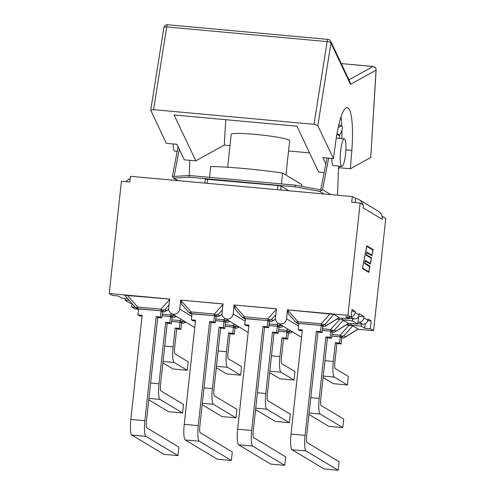 <?xml version="1.0" encoding="UTF-8"?>
<svg xmlns="http://www.w3.org/2000/svg" width="495" height="495" viewBox="0 0 495 495"><rect width="100%" height="100%" fill="white"/><g stroke="black" fill="none" stroke-linecap="round" stroke-linejoin="round"><path stroke-width="0.74" d="M177.179 151.365L174.766 151.142A13.848 2.611 -84.8 0 1 173.145 143.958M341.828 166.4A13.848 2.611 95.2 0 0 345.56 154.094A13.848 2.611 95.2 0 0 344.347 138.823A13.848 2.611 95.2 0 0 340.492 152.373A13.848 2.611 95.2 0 0 341.828 166.4L333.37 165.627A13.848 2.611 -84.8 0 1 331.749 158.45M230.002 145.617L224.229 145.091L195.803 160.863L184.251 159.811L176.907 144.305L166.351 143.34L150.734 110.224L153.574 109.655L166.735 26.94A3.391 0.637 -84.8 0 1 167.539 24.75A3.391 3.391 0 0 0 163.882 27.596A3.391 1.114 9 0 1 166.735 26.94L327.164 41.599L313.997 124.307L317.827 125.693L330.976 43.084A3.391 3.174 -25.3 0 0 330.722 41.333A3.391 3.391 0 0 0 327.968 39.402A3.391 0.637 95.2 0 0 327.164 41.599A3.391 1.114 9 0 1 330.976 43.084L350.503 84.329L350.194 82.442L330.722 41.333M350.503 84.329L376.058 70.148L370.743 157.459L376.126 70.055A3.391 3.391 0 0 0 373.044 66.466A3.391 0.637 95.2 0 0 372.964 66.491A3.391 3.304 61 0 1 376.058 70.148A3.391 0.532 3.5 0 0 376.126 70.055M370.743 157.459L350.373 168.764L339.818 167.799L338.444 168.56M195.803 160.863L174.079 114.976L296.913 126.2L318.638 172.087L324.194 172.594M309.548 152.881L288.548 150.963M325.846 163.963L322.851 157.633L333.407 158.598L317.827 125.693M313.997 124.307L153.574 109.655M339.818 167.799L339.941 166.227M333.407 158.598L335.839 141.044A45.218 8.514 -84.8 0 1 347.199 107.582A45.218 8.514 -84.8 0 1 351.821 150.406L350.373 168.764M341.859 138.594A45.218 8.514 95.2 0 0 341.934 130.136M341.822 126.101A45.218 8.514 95.2 0 0 341.024 116.888M225.776 119.703L224.229 145.091M306.089 450.995A14.244 2.685 -84.8 0 1 305.075 435.365L316.385 331.26L317.92 332.182L306.609 436.281A5.649 1.064 95.2 0 0 307.011 442.487L339.087 461.742L338.159 470.25L306.089 450.995L292.044 449.714L324.12 468.969L338.159 470.25M302.259 330.747L299.679 330.512L298.145 329.59L302.346 329.973L291.035 434.078A14.244 2.685 95.2 0 0 292.044 449.714M298.145 329.59L298.813 323.433L321.255 325.487L322.789 326.409L322.121 332.566L317.92 332.182M295.546 321.96A4.523 4.424 -59 0 0 298.361 323.359L321.564 325.481A4.523 4.424 -59 0 0 324.838 324.454A4.523 2.815 -138 0 1 321.137 323.823A4.523 0.854 95.2 0 0 321.564 325.481L323.315 326.508A4.523 4.523 0 0 0 326.131 325.834A4.523 2.296 -122.1 0 0 326.508 325.456A4.523 4.424 121 0 1 323.235 326.483A4.523 0.854 95.2 0 0 323.315 326.508A4.523 0.854 95.2 0 0 323.396 326.496M298.794 323.619L298.361 323.359A4.523 0.854 -84.8 0 1 297.934 321.707A4.523 1.832 138.5 0 1 295.459 321.874A4.523 1.832 138.5 0 1 295.379 321.762M288.467 313.941L287.657 309.876L333.89 314.393L339.168 317.648L326.131 325.834M321.255 325.487L320.587 331.644L322.121 332.566M316.385 331.26L320.587 331.644M336.711 319.188L339.675 319.461L330.623 329.522A4.523 0.854 95.2 0 0 331.05 331.174A4.523 4.424 -59 0 0 334.323 330.146A4.523 2.815 -138 0 1 330.623 329.522L322.53 328.779M348.548 323.414L357.736 324.07L352.489 320.921L339.675 319.461M320.209 414.043A14.244 2.685 -84.8 0 1 319.195 398.407L325.871 336.953L327.405 337.875L320.729 399.329A5.649 1.064 95.2 0 0 321.131 405.535L343.722 419.092L342.794 427.6L320.209 414.043L309.134 413.028M308.979 414.451L328.754 426.319L342.794 427.6M322.356 330.413L330.74 331.18L332.275 332.102L331.607 338.258L327.405 337.875M322.356 330.382L331.05 331.174L332.801 332.207A4.523 4.523 0 0 0 335.616 331.532A4.523 2.296 -122.1 0 0 335.994 331.155A4.523 4.424 121 0 1 332.727 332.182A4.523 0.854 95.2 0 0 332.801 332.207A4.523 0.854 95.2 0 0 332.887 332.188M342.373 319.807L348.659 323.346L335.616 331.532M330.74 331.18L330.072 337.336L331.607 338.258M325.871 336.953L330.072 337.336M346.203 324.887L352.861 325.784L358.145 329.039L345.102 337.225A4.523 2.296 -122.1 0 0 345.479 336.848A4.523 4.424 121 0 1 342.212 337.875A4.523 0.854 95.2 0 0 342.286 337.899A4.523 0.854 95.2 0 0 342.373 337.887M334.329 377.085A14.244 2.685 -84.8 0 1 333.314 361.455L335.356 342.651L336.891 343.573L334.849 362.377A5.649 1.064 95.2 0 0 335.251 368.583L348.35 376.447L347.428 384.955L334.329 377.085L323.254 376.076M323.105 377.493L333.389 383.668L347.428 384.955M331.842 336.111L340.232 336.878L341.767 337.8L341.092 343.957L336.891 343.573M349.161 325.153L340.108 335.214A4.523 0.854 95.2 0 0 340.541 336.872A4.523 4.424 -59 0 0 343.808 335.845A4.523 2.815 -138 0 1 340.108 335.214L332.021 334.478M340.232 336.878L339.558 343.035L341.092 343.957M335.356 342.651L339.558 343.035M275.492 319.226L272.726 320.958A4.523 2.296 -122.1 0 0 273.104 320.581A4.523 4.424 121 0 1 269.837 321.608A4.523 0.854 95.2 0 0 269.911 321.632A4.523 0.854 95.2 0 0 269.998 321.614M252.685 446.113A14.244 2.685 -84.8 0 1 251.677 430.483L262.981 326.378L264.516 327.3L253.211 431.405A5.649 1.064 95.2 0 0 253.607 437.611L285.683 456.866L284.761 465.374L252.685 446.113L238.646 444.832L270.722 464.087L284.761 465.374M248.861 325.871L246.275 325.636L244.74 324.714L248.942 325.097L237.631 429.202A14.244 2.685 95.2 0 0 238.646 444.832M244.74 324.714L245.409 318.557L267.857 320.605L269.385 321.527L268.717 327.684L264.516 327.3M275.474 319.096L273.104 320.581L271.433 319.578A4.523 2.815 -138 0 1 267.733 318.947A4.523 0.854 95.2 0 0 268.166 320.599A4.523 4.424 -59 0 0 271.433 319.578L275.814 314.709M242.142 317.078A4.523 4.424 -59 0 0 244.963 318.483A4.523 0.854 -84.8 0 1 244.53 316.825A4.523 1.832 138.5 0 1 242.061 316.998A4.523 1.832 138.5 0 1 241.975 316.887M235.063 309.066L234.253 305L276.451 308.855M267.857 320.605L267.182 326.762L268.717 327.684M262.981 326.378L267.182 326.762M283.01 326.156L282.212 326.65A4.523 2.296 -122.1 0 0 282.596 326.273A4.523 4.424 121 0 1 279.322 327.3A4.523 0.854 95.2 0 0 279.397 327.325A4.523 0.854 95.2 0 0 279.483 327.313M266.805 409.161A14.244 2.685 -84.8 0 1 265.796 393.531L272.473 332.077L274.007 332.999L267.331 394.453A5.649 1.064 95.2 0 0 267.733 400.653L290.317 414.216L289.396 422.724L266.805 409.161L255.736 408.152M255.581 409.569L275.35 421.443L289.396 422.724M268.952 325.537L277.342 326.304L278.877 327.226L278.209 333.382L274.007 332.999M282.892 326.087L280.919 325.271A4.523 2.815 -138 0 1 277.225 324.64A4.523 0.854 95.2 0 0 277.652 326.298A4.523 4.424 -59 0 0 280.919 325.271L281.135 325.029M277.342 326.304L276.674 332.461L278.209 333.382M272.473 332.077L276.674 332.461M292.384 331.78L292.081 331.972A4.523 4.424 121 0 1 288.814 332.999A4.523 0.854 95.2 0 0 288.888 333.024A4.523 4.523 0 0 0 291.704 332.349A4.523 2.296 -122.1 0 0 292.081 331.972L290.41 330.969A4.523 2.815 -138 0 1 286.71 330.338L278.617 329.602M280.925 372.209A14.244 2.685 -84.8 0 1 279.916 356.579L281.958 337.769L283.493 338.691L281.451 357.501A5.649 1.064 95.2 0 0 281.853 363.701L294.952 371.566L294.024 380.073L280.925 372.209L269.855 371.2M269.701 372.617L279.984 378.793L294.024 380.073M278.438 331.235L286.828 331.996L288.362 332.918L287.694 339.075L283.493 338.691M286.828 331.996L286.16 338.159L287.694 339.075M281.958 337.769L286.16 338.159M222.088 314.344L219.328 316.082A4.523 2.296 -122.1 0 0 219.706 315.699A4.523 4.424 121 0 1 216.433 316.726A4.523 0.854 95.2 0 0 216.513 316.751A4.523 0.854 95.2 0 0 216.593 316.738M199.287 441.237A14.244 2.685 -84.8 0 1 198.272 425.607L209.583 321.502L211.118 322.424L199.807 426.529A5.649 1.064 95.2 0 0 200.209 432.729L232.285 451.985L231.357 460.492L199.287 441.237L185.241 439.956L217.317 459.212L231.357 460.492M195.457 320.995L192.877 320.76L191.342 319.838L195.544 320.222L184.233 424.326A14.244 2.685 95.2 0 0 185.241 439.956M191.342 319.838L192.011 313.681L214.453 315.73L215.987 316.651L215.319 322.808L211.118 322.424M222.069 314.214L219.706 315.699L218.035 314.696A4.523 2.815 -138 0 1 214.335 314.071A4.523 0.854 95.2 0 0 214.762 315.723A4.523 4.424 -59 0 0 218.035 314.696L222.41 309.827M188.744 312.203A4.523 4.424 -59 0 0 191.559 313.601A4.523 0.854 -84.8 0 1 191.132 311.949A4.523 1.832 138.5 0 1 188.657 312.122A4.523 1.832 138.5 0 1 188.576 312.005M181.665 304.19L180.854 300.125L223.047 303.979M214.453 315.73L213.784 321.886L215.319 322.808M209.583 321.502L213.784 321.886M229.606 321.274L228.814 321.775A4.523 2.296 -122.1 0 0 229.191 321.397A4.523 4.424 121 0 1 225.924 322.424A4.523 0.854 95.2 0 0 225.998 322.449A4.523 0.854 95.2 0 0 226.085 322.437M213.407 404.285A14.244 2.685 -84.8 0 1 212.392 388.655L219.068 327.201L220.603 328.117L213.927 389.571A5.649 1.064 95.2 0 0 214.329 395.777L236.919 409.34L235.991 417.848L213.407 404.285L202.331 403.27M202.177 404.693L221.952 416.561L235.991 417.848M215.554 320.661L223.938 321.428L225.472 322.344L224.804 328.501L220.603 328.117M229.494 321.206L227.521 320.395A4.523 2.815 -138 0 1 223.82 319.764A4.523 0.854 95.2 0 0 224.247 321.416A4.523 4.424 -59 0 0 227.521 320.395L227.737 320.154M223.938 321.428L223.27 327.585L224.804 328.501M219.068 327.201L223.27 327.585M238.98 326.904L238.677 327.096A4.523 4.424 121 0 1 235.41 328.117A4.523 0.854 95.2 0 0 235.484 328.142A4.523 4.523 0 0 0 238.299 327.473A4.523 2.296 -122.1 0 0 238.677 327.096L237.006 326.087A4.523 2.815 -138 0 1 233.306 325.463L225.219 324.72M227.527 367.333A14.244 2.685 -84.8 0 1 226.512 351.697L228.554 332.894L230.088 333.816L228.047 352.619A5.649 1.064 95.2 0 0 228.449 358.825L241.548 366.69L240.626 375.198L227.527 367.333L216.451 366.319M216.303 367.742L226.586 373.917L240.626 375.198M225.039 326.354L233.43 327.121L234.964 328.043L234.29 334.199L230.088 333.816M233.43 327.121L232.755 333.277L234.29 334.199M228.554 332.894L232.755 333.277M185.582 322.028L185.279 322.214A4.523 4.424 121 0 1 182.012 323.241A4.523 0.854 95.2 0 0 182.086 323.266A4.523 4.523 0 0 0 184.901 322.591A4.523 2.296 -122.1 0 0 185.279 322.214L183.608 321.212A4.523 2.815 -138 0 1 179.908 320.581L171.815 319.844M174.122 362.451A14.244 2.685 -84.8 0 1 173.114 346.822L175.156 328.018L176.69 328.94L174.648 347.744A5.649 1.064 95.2 0 0 175.051 353.944L188.149 361.814L187.221 370.316L174.122 362.451L163.053 361.443M162.898 362.86L173.182 369.035L187.221 370.316M171.635 321.478L180.025 322.245L181.56 323.167L180.892 329.324L176.69 328.94M180.025 322.245L179.357 328.402L180.892 329.324M175.156 328.018L179.357 328.402M171.567 313.613L170.422 314.888A4.523 0.854 95.2 0 0 170.849 316.54A4.523 4.424 -59 0 0 174.116 315.513A4.523 2.815 -138 0 1 170.422 314.888L162.329 314.146M160.003 399.409A14.244 2.685 -84.8 0 1 158.994 383.774L165.67 322.319L167.205 323.241L160.529 384.695A5.649 1.064 95.2 0 0 160.931 390.901L183.515 404.458L182.593 412.966L160.003 399.409L148.933 398.395M148.778 399.811L168.547 411.685L182.593 412.966M162.15 315.779L170.54 316.546L172.074 317.468L171.406 323.625L167.205 323.241M162.156 315.748L170.849 316.54L172.594 317.573A4.523 4.523 0 0 0 175.409 316.899A4.523 2.296 -122.1 0 0 175.793 316.522A4.523 4.424 121 0 1 172.52 317.543A4.523 0.854 95.2 0 0 172.594 317.573A4.523 0.854 95.2 0 0 172.681 317.555M170.54 316.546L169.872 322.703L171.406 323.625M165.67 322.319L169.872 322.703M168.69 309.468L165.924 311.2A4.523 2.296 -122.1 0 0 166.301 310.823A4.523 4.424 121 0 1 163.034 311.85A4.523 0.854 95.2 0 0 163.109 311.875A4.523 0.854 95.2 0 0 163.195 311.862M145.883 436.361A14.244 2.685 -84.8 0 1 144.874 420.725L156.179 316.627L157.713 317.549L146.409 421.647A5.649 1.064 95.2 0 0 146.805 427.853L178.881 447.109L177.959 455.617L145.883 436.361L131.843 435.074L163.919 454.336L177.959 455.617M142.059 316.113L139.472 315.878L137.938 314.956L142.139 315.34L130.828 419.444A14.244 2.685 95.2 0 0 131.843 435.074M137.938 314.956L138.606 308.8L161.048 310.854L162.583 311.776L161.915 317.932L157.713 317.549M168.671 309.338L166.301 310.823L164.631 309.821A4.523 2.815 -138 0 1 160.931 309.189A4.523 0.854 95.2 0 0 161.364 310.848A4.523 4.424 -59 0 0 164.631 309.821L169.012 304.951M135.339 307.327A4.523 4.424 -59 0 0 138.161 308.725A4.523 0.854 -84.8 0 1 137.728 307.073A4.523 1.832 138.5 0 1 135.259 307.24A4.523 1.832 138.5 0 1 135.172 307.129M124.703 295.286L169.649 299.098M161.048 310.854L160.38 317.01L161.915 317.932M156.179 316.627L160.38 317.01M357.786 329.262L373.57 330.703L370.34 328.767L364.704 328.247L361.27 326.193L350.992 325.06A7.963 0.705 6.2 0 1 346.822 324.491M339.434 319.436A7.963 0.705 6.2 0 1 336.971 319.028M338.518 318.056A7.963 0.705 6.2 0 1 339.428 318.118L348.956 318.799L345.529 316.738L351.165 317.252L347.936 315.315L287.657 309.876M234.253 305L276.458 308.781L275.474 317.852A5.649 5.525 121 0 0 278.091 323.204A5.649 5.525 121 0 0 286.531 318.86L287.515 309.796M180.854 300.125L223.053 303.905L222.069 312.97A5.649 5.525 121 0 0 224.687 318.322A5.649 5.525 121 0 0 233.126 313.985L234.11 304.914M180.712 300.038L179.728 309.103A5.649 5.525 121 0 1 171.289 313.446A5.649 5.525 121 0 1 168.671 308.094L169.655 299.029L109.234 293.51L112.464 295.447L118.101 295.961L121.535 298.021L127.71 298.702M129.244 300.44L125.062 300.143L130.315 303.293L131.924 303.472M135.302 307.296L131.639 306.962L134.869 308.899L138.105 309.196M205.289 179.159L277.868 185.532L281.135 186.089L288.925 190.767M109.234 293.51L121.43 181.232L129.832 181.999L130.451 176.294L352.347 196.565L351.728 202.269L360.131 203.037L363.361 204.98L363.058 207.776L382.233 219.291L382.536 216.488L382.072 216.445A8.594 8.403 -59 0 0 378.254 211.155L359.079 199.64A8.594 8.403 121 0 1 362.823 204.658M355.138 202.585L355.577 198.501L352.347 196.565M349 318.384L353.981 318.929C356.796 318.966 358.485 317.642 359.061 314.956L359.191 313.725L364.017 316.621L363.881 317.852C363.33 320.55 361.746 321.942 359.141 322.028L357.972 321.942L358.553 316.583M357.786 323.656L362.767 324.2C365.576 324.237 367.265 322.913 367.841 320.228L367.971 318.997L371.194 320.927L367.779 320.618M126.064 181.659A8.594 8.403 121 0 1 130.197 178.652M362.631 268.092L368.763 271.774L369.746 266.601L364.673 263.55L365.267 260.438L370.34 263.482L371.33 258.31L366.25 255.259L366.844 252.141L371.924 255.191L372.908 250.012L366.776 246.337L362.513 268.086M362.476 268.284L368.763 271.774M365.217 260.686L370.34 263.482M366.801 252.394L371.924 255.191M368.769 272.374L362.42 268.562L366.77 245.737L373.119 249.542L371.931 255.791L366.857 252.741L366.467 254.789L371.541 257.839L370.347 264.083L365.273 261.038L364.883 263.08L369.957 266.131L368.769 272.374M368.261 272.071L368.329 271.736M369.35 266.36L364.728 263.272M369.957 266.131L369.406 266.081M369.845 263.779L369.907 263.445M370.934 258.068L366.306 254.975M371.541 257.839L370.984 257.784M371.423 255.488L371.491 255.148M372.512 249.777L366.727 245.984M373.119 249.542L372.568 249.492M351.165 317.252L352.013 309.418L355.237 311.349L355.101 312.58C354.698 314.876 353.405 316.256 351.221 316.726M358.714 316.243L364.017 316.621M351.834 311.108L355.237 311.349M355.577 198.501A8.594 8.403 121 0 1 359.079 199.64M382.072 216.445A8.594 8.403 121 0 1 382.233 219.291M357.736 324.07L357.972 321.942M348.956 318.799L349.148 317.066M361.505 324.064L361.27 326.193M364.704 328.247L365.18 323.829M125.062 300.143L125.254 298.429M373.57 330.703L385.766 218.431L382.536 216.488M131.639 306.962L132.004 303.565M347.936 315.315L360.131 203.037M352.718 318.792L352.489 320.921M370.34 328.767L371.194 320.927M178.144 180.65L173.881 178.089L189.245 177.179L295.162 186.856L319.603 191.404L323.866 193.96M179.264 149.28L174.147 176.406M189.288 175.508L189.783 160.312M320.723 189.894L326.991 158.01M173.881 178.089L173.176 177.922L172.464 175.979L178.064 146.743M328.649 158.165L322.431 190.222L295.342 185.179L189.424 175.502L172.415 176.511M322.418 190.21L319.603 191.404M295.342 185.179L295.162 186.856M339.428 138.371L339.669 135.197L337.008 133.601M338.153 127.716A19.181 3.979 -54.2 0 1 342.026 126.25A19.181 3.979 -54.2 0 1 339.669 135.197M342.026 126.25L340.678 125.278A19.181 3.979 125.8 0 0 338.636 125.544M285.931 175.075L289.662 140.698A29.391 2.611 -173.8 0 0 255.197 134.374A29.391 2.611 -173.8 0 0 231.221 134.349L227.651 167.248M301.579 186.337L301.764 184.585L282.589 173.071A65.352 5.81 -173.8 0 0 210.728 166.506L209.546 177.34M281.414 183.905L282.589 173.071M337.571 195.209L338.524 166.097M189.424 175.502L189.245 177.179M373.131 66.509A3.391 0.637 95.2 0 0 373.044 66.466L341.253 63.564M341.265 63.595L372.964 66.491L348.944 79.819M351.821 150.406L345.894 149.861M305.075 435.365L291.035 434.078M298.745 324.039A4.523 4.424 121 0 1 298.194 323.761A4.523 4.523 0 0 0 298.745 324.046M330.19 313.762L321.137 323.823L297.934 321.707L287.669 310.093M339.125 317.536L326.508 325.456L324.838 324.454L333.89 314.393M319.195 398.407L310.81 397.646M348.61 323.235L335.994 331.155L334.323 330.146L343.375 320.086M333.314 361.455L324.93 360.688M358.095 328.928L345.479 336.848L343.808 335.845L352.861 325.784M331.842 336.074L340.541 336.872L342.286 337.899A4.523 4.523 0 0 0 345.102 337.225M251.677 430.483L237.631 429.202M245.347 319.164A4.523 4.424 121 0 1 244.79 318.885A4.523 4.523 0 0 0 245.347 319.164M276.402 309.319L267.733 318.947L244.53 316.825L234.265 305.211M245.39 318.737L268.166 320.599L269.385 321.564M265.796 393.531L257.406 392.764M278.369 323.371L277.225 324.64L269.132 323.903M268.958 325.5L277.652 326.298L278.871 327.257M287.855 329.064L286.71 330.338A4.523 0.854 95.2 0 0 287.137 331.99A4.523 4.424 -59 0 0 290.41 330.969L290.627 330.728M279.916 356.579L271.526 355.812M288.356 332.974L288.888 333.024A4.523 0.854 95.2 0 0 288.969 333.011M278.444 331.198L287.137 331.99L288.356 332.956M198.272 425.607L184.233 424.326M191.942 314.288A4.523 4.424 121 0 1 191.392 314.009A4.523 4.523 0 0 0 191.942 314.288M222.998 304.444L214.335 314.071L191.132 311.949L180.867 300.335M191.992 313.861L214.762 315.723L215.981 316.689M212.392 388.655L204.002 387.888M224.965 318.489L223.82 319.764L215.727 319.028M215.554 320.624L224.247 321.416L225.472 322.381M234.457 324.188L233.306 325.463A4.523 0.854 95.2 0 0 233.739 327.115A4.523 4.424 -59 0 0 237.006 326.087L237.223 325.846M226.512 351.697L218.128 350.936M225.039 326.323L233.739 327.115L235.484 328.142A4.523 0.854 95.2 0 0 235.571 328.129M181.052 319.306L179.908 320.581A4.523 0.854 95.2 0 0 180.335 322.239A4.523 4.424 -59 0 0 183.608 321.212L183.824 320.97M173.114 346.822L164.724 346.055M171.641 321.441L180.335 322.239L182.086 323.266A4.523 0.854 95.2 0 0 182.166 323.254M176.09 316.33L175.793 316.522L174.116 315.513L174.333 315.278M158.994 383.774L150.604 383.006M144.874 420.725L130.828 419.444M138.544 309.406A4.523 4.424 121 0 1 137.987 309.127A4.523 4.523 0 0 0 138.544 309.412M169.599 299.562L160.931 309.189L137.728 307.073L127.258 295.23M138.588 308.985L161.364 310.848L163.109 311.875A4.523 4.523 0 0 0 165.924 311.2M207.096 183.292L207.547 179.11M277.868 185.532L277.41 189.715M280.708 190.018L281.135 186.089M367.841 320.228L363.881 317.852M359.061 314.956L355.101 312.58M359.141 322.028L362.767 324.2M351.165 317.239L353.981 318.929M298.528 326.063L286.531 318.86M245.124 321.187L233.126 313.985M191.726 316.305L179.728 309.103M342.212 319.776L342.373 318.328M350.992 325.06L351.153 323.6M174.543 176.381L174.122 176.127M330.759 194.591L322.604 189.69M336.903 134.207L339.514 135.772M344.347 138.823L336.272 138.086M167.539 24.75L327.968 39.402M163.882 27.596L150.734 110.218M288.393 313.88L295.459 321.874A4.523 4.523 0 0 0 296.524 322.759L298.194 323.761M269.385 321.583L269.911 321.632A4.523 4.523 0 0 0 272.726 320.958M234.989 308.998L242.061 316.998A4.523 4.523 0 0 0 243.119 317.883L244.79 318.885M278.871 327.275L279.397 327.325A4.523 4.523 0 0 0 282.212 326.65M292.496 331.848L291.704 332.349M215.981 316.707L216.513 316.751A4.523 4.523 0 0 0 219.328 316.082M181.591 304.122L188.657 312.122A4.523 4.523 0 0 0 189.721 313.001L191.392 314.009M225.466 322.4L225.998 322.449A4.523 4.523 0 0 0 228.814 321.775M239.097 326.972L238.299 327.473M185.693 322.096L184.901 322.591M176.208 316.398L175.409 316.899M124.647 295.243L135.259 307.24A4.523 4.523 0 0 0 136.317 308.125L137.987 309.127M205.246 179.11L204.812 183.082M301.548 337.287L278.091 323.204M248.15 332.405L224.687 318.322M194.745 327.529L171.289 313.446M177.649 180.601L173.176 177.922"/></g></svg>
